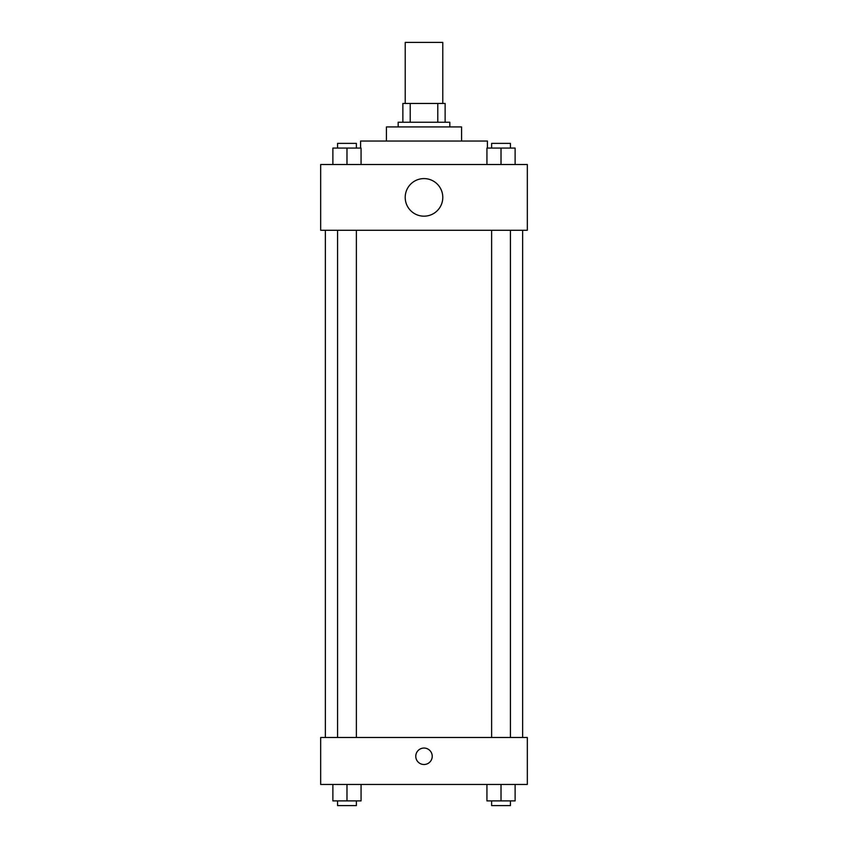 <?xml version="1.0" encoding="UTF-8"?>
<svg xmlns="http://www.w3.org/2000/svg" width="848" height="848" viewBox="0 0 848 848"><rect width="100%" height="100%" fill="white"/><g stroke="black" fill="none" stroke-linecap="round" stroke-linejoin="round"><path stroke-width="1.27" d="M442.783 103.456L442.783 42.4L405.217 42.4L405.217 103.456M410.22 122.239L410.22 103.456L402.864 103.456L402.864 122.239L402.864 103.456M410.22 103.456L445.136 103.456L445.136 122.239M437.78 122.239L437.78 103.456M398.168 126.935L398.168 122.239L449.832 122.239L449.832 126.935M386.423 141.033L386.423 126.935L461.577 126.935L461.577 141.033M360.591 148.071L360.591 141.033L487.409 141.033L487.409 148.071M320.671 164.512L527.329 164.512L527.329 230.264L320.671 230.264L320.671 164.512M424 216.176A18.783 18.783 0 0 1 407.729 187.991A18.783 18.783 0 0 1 440.271 187.991A18.783 18.783 0 0 1 424 216.176M320.671 737.495L527.329 737.495L527.329 784.464L320.671 784.464L320.671 737.495M424 764.504A8.215 8.215 0 0 1 416.877 752.176A8.215 8.215 0 0 1 431.123 752.176A8.215 8.215 0 0 1 424 764.504M486.932 784.464L486.932 800.904L515.118 800.904L515.118 784.464L515.118 800.904M501.02 800.904L501.02 784.464M510.422 800.904L510.422 805.6L491.628 805.6L491.628 800.904M332.882 784.464L332.882 800.904L361.068 800.904L361.068 784.464L361.068 800.904M346.98 800.904L346.98 784.464M356.372 800.904L356.372 805.6L337.578 805.6L337.578 800.904M486.932 164.512L486.932 148.071L515.118 148.071L515.118 164.512L515.118 148.071M501.02 164.512L501.02 148.071M510.422 148.071L510.422 143.376L491.628 143.376L491.628 148.071M332.882 164.512L332.882 148.071L361.068 148.071L361.068 164.512L361.068 148.071M346.98 164.512L346.98 148.071M356.372 148.071L356.372 143.376L337.578 143.376L337.578 148.071M522.633 737.495L522.633 230.264M325.367 737.495L325.367 230.264M491.628 230.264L491.628 737.495M510.422 230.264L510.422 737.495M356.372 737.495L356.372 230.264M337.578 737.495L337.578 230.264"/></g></svg>
